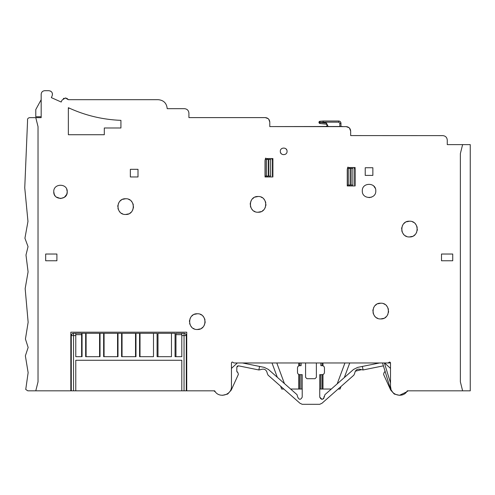 <?xml version="1.0" encoding="UTF-8"?>
<svg xmlns="http://www.w3.org/2000/svg" width="495" height="495" viewBox="0 0 495 495"><rect width="100%" height="100%" fill="white"/><g stroke="black" fill="none" stroke-linecap="round" stroke-linejoin="round"><path stroke-width="0.74" d="M349.086 127.698L346.141 126.621L269.787 126.59L342.54 126.491L269.781 126.59L269.787 122.098L268.742 119.215M268.166 118.645L265.295 117.606L188.917 117.606L188.917 113.163C188.644 110.434 187.147 108.937 184.425 108.671L167.199 108.671C166.667 103.214 163.672 100.213 158.214 99.681L68.353 99.681L65.315 98.004L62.03 100.139L61.194 102.02L51.344 97.633L52.179 95.752C52.897 92.893 51.802 91.21 48.9 90.696L44.767 90.696C42.589 90.913 41.388 92.107 41.172 94.291L41.172 117.655L29.7 117.655C27.986 117.921 27.281 118.905 27.565 120.613L24.75 187.828L27.968 221.432L24.929 238.231L28.036 246.634L25.988 255.036L28.085 271.835L25.165 288.641L28.141 322.245L25.437 339.05L28.147 347.453L25.369 355.849L28.135 372.655L25.74 389.46L27.807 390.827L70.828 390.827L70.828 332.195L186.745 332.195L186.745 390.827L214.681 390.827C218.666 398.753 231.963 395.189 231.45 386.329L231.45 362.971C231.784 361.981 232.341 361.826 233.126 362.519L233.906 362.971L388.043 362.971L388.822 362.519C389.608 361.826 390.165 361.981 390.499 362.971L390.499 386.329C389.986 395.189 403.283 398.753 407.267 390.827L470.25 390.827L470.25 144.614L447.257 144.614L447.257 140.116C446.997 137.387 445.5 135.89 442.771 135.624L350.664 135.581L350.664 131.113L349.476 128.069M409.483 236.944C399.341 237.433 399.341 220.727 409.483 221.215C419.624 220.727 419.63 237.433 409.483 236.944L412.49 236.344M380.729 318.935C370.582 319.423 370.582 302.723 380.729 303.212C390.871 302.723 390.871 319.423 380.729 318.935L383.736 318.341M197.307 329.497C187.16 329.986 187.16 313.279 197.307 313.768C207.448 313.279 207.448 329.986 197.307 329.497L200.314 328.897M125.643 214.477C115.496 214.966 115.496 198.26 125.643 198.749C135.785 198.26 135.785 214.966 125.643 214.477L128.65 213.877M258.068 212.231C247.927 212.72 247.927 196.014 258.068 196.503C268.216 196.014 268.216 212.72 258.068 212.231L261.082 211.631M347.255 185.947L347.255 169.445L347.713 167.527L355.119 167.527L355.119 185.947L347.255 185.947L347.255 169.445L347.985 167.056M265.765 158.072L265.035 160.46L265.487 158.542L272.9 158.542L272.9 176.963L265.035 176.963L265.035 160.46L265.035 176.963M365.23 175.391L365.23 167.749L372.865 167.749L372.865 175.391L365.23 175.391M45.67 260.766L45.67 254.028L56.9 254.028L56.9 260.766L45.67 260.766M130.358 169.321L138 169.321L138 176.963L130.358 176.963L130.358 169.321M441.497 254.028L452.727 254.028L452.727 260.766L441.497 260.766L441.497 254.028M66.782 194.213L67.233 191.788C67.654 200.481 53.336 200.481 53.757 191.788C53.336 183.094 67.654 183.094 67.233 191.788L66.72 189.208M287.05 151.352C287.261 155.696 280.102 155.696 280.312 151.352C280.102 147.003 287.261 147.003 287.05 151.352M375.785 190.891C376.206 199.584 361.888 199.584 362.309 190.891C361.888 182.197 376.206 182.191 375.785 190.891M104.303 127.988L104.303 134.727L68.36 134.727L68.36 107.693C85.035 115.422 102.558 119.642 120.922 120.347L120.922 127.988L104.303 127.988M346.141 126.621C348.882 126.875 350.392 128.372 350.664 131.113M265.295 117.606C268.024 117.872 269.521 119.375 269.787 122.098M44.767 90.696L48.522 90.696M451.83 144.614L447.257 144.614L451.83 144.614M354.222 362.971L357.817 362.971M413.696 235.719L415.045 234.636M416.023 233.448L416.747 232.087M417.198 230.614L417.347 229.08M417.198 227.545L416.747 226.073M416.023 224.711L415.045 223.517M413.696 222.434L412.49 221.816M409.483 221.215L406.475 221.816M405.275 222.434L403.926 223.517M402.942 224.711L402.218 226.073M401.773 227.545L401.618 229.08M401.773 230.614L402.218 232.087M402.942 233.448L403.926 234.636M405.275 235.719L406.475 236.344M384.937 317.716L386.286 316.633M387.269 315.445L387.993 314.084M388.439 312.611L388.594 311.077M388.439 309.542L387.993 308.063M387.269 306.708L386.286 305.514M384.937 304.431L383.736 303.812M380.729 303.212L377.722 303.812M376.516 304.431L375.167 305.514M374.189 306.708L373.465 308.063M373.013 309.542L372.865 311.077M373.013 312.611L373.465 314.084M374.189 315.445L375.167 316.633M376.516 317.716L377.722 318.341M201.514 328.278L202.863 327.195M203.841 326.001L204.571 324.64M205.017 323.167L205.165 321.632M205.017 320.098L204.571 318.625M203.841 317.264L202.863 316.076M201.514 314.993L200.314 314.368M197.307 313.768L194.294 314.368M193.093 314.993L191.744 316.076M190.767 317.264L190.043 318.625M189.591 320.098L189.443 321.632M189.591 323.167L190.043 324.64M190.767 326.001L191.744 327.195M193.093 328.278L194.294 328.897M129.851 213.258L131.2 212.176M132.177 210.981L132.907 209.62M133.353 208.147L133.501 206.613M133.353 205.079L132.907 203.606M132.177 202.245L131.2 201.057M129.851 199.974L128.65 199.349M125.643 198.749L122.63 199.349M121.43 199.974L120.081 201.057M119.103 202.245L118.379 203.606M117.928 205.079L117.779 206.613M117.928 208.147L118.379 209.62M119.103 210.981L120.081 212.176M121.43 213.258L122.63 213.877M262.282 211.012L263.631 209.929M264.608 208.735L265.332 207.374M265.784 205.901L265.933 204.367M265.784 202.832L265.332 201.36M264.608 199.999L263.631 198.811M262.282 197.728L261.082 197.103M258.068 196.503L255.061 197.103M253.861 197.728L252.512 198.811M251.534 199.999L250.804 201.36M250.359 202.832L250.21 204.367M250.359 205.901L250.804 207.374M251.534 208.735L252.512 209.929M253.861 211.012L255.061 211.631M355.119 185.947L354.668 185.947M272.448 176.963L272.9 176.963M138 176.963L138 169.321M54.326 194.498L55.211 195.977M56.226 197.004L60.495 198.526M60.786 198.52L64.362 197.307L66.714 194.38M53.757 191.788L54.271 194.368M286.797 150.059L286.073 148.983M280.566 152.639L281.29 153.722M375.272 188.31L373.812 186.12M369.047 197.629L371.627 197.115M431.949 390.827L428.354 390.827M385.178 371.157L383.922 372.908L383.6 374.468L390.71 390.079L394.28 394.063L399.471 395.319L406.513 391.935L408.115 390.827L407.267 390.827M392.479 391.96L391.452 390.357M391.019 389.336L390.499 386.329M388.043 362.971L390.499 362.971L390.314 362.42M284.427 383.563L276.792 362.971L271.996 362.971L275.56 372.58M263.909 362.971L271.996 362.971L277.311 377.289M233.906 362.971L237.359 362.971L231.45 368.385M384.398 362.971L390.499 382.92L390.499 368.385L384.59 362.971L390.499 362.971M233.126 362.519L232.693 362.136M232.446 362.074L232.118 362.099M214.681 390.827L213.84 390.827L215.443 391.935M71.936 333.97L73.526 333.314L73.526 390.827L186.745 390.827M73.526 390.827L71.28 390.827L71.28 335.561L71.837 334.082M70.828 390.827L71.28 390.827L71.28 335.561C71.41 334.199 72.159 333.451 73.526 333.314L81.613 333.314L81.613 356.678L75.772 356.678L75.772 333.314M67.103 98.486L68.353 99.681L69.981 99.681M158.214 99.681L157.589 99.681M148.605 99.681L146.359 99.681M137.375 99.681L135.129 99.681M126.138 99.681L123.892 99.681M114.908 99.681L112.662 99.681M103.678 99.681L101.432 99.681M92.447 99.681L90.195 99.681M81.211 99.681L78.965 99.681M452.727 144.614L447.257 144.614M354.668 172.47L354.668 169.321L353.981 167.527L354.668 169.321L354.668 185.05L355.119 185.05M349.489 168.281L349.965 167.527M347.83 167.582L347.57 168.424M347.478 185.05L348.827 185.05L348.827 168.424L347.478 168.424L347.478 185.947M349.278 185.947L349.278 185.05M272.448 163.48L272.448 160.337L271.761 158.542L272.448 160.337L272.448 176.065L272.9 176.065M267.269 159.291L267.746 158.542M265.611 158.592L265.351 159.44M265.258 176.065L266.607 176.065L266.607 159.44L265.258 159.44L265.258 176.963M267.059 176.963L267.059 176.065M69.554 108.244L68.36 108.257M462.615 144.614L460.369 153.599L460.369 381.837L462.615 390.827M382.524 362.971L390.53 389.169L392.646 392.158M379.486 362.971L362.371 366.43L363.082 369.957L383.495 365.824M301.09 362.971L301.09 365.663L299.741 365.663C298.38 365.799 297.631 366.548 297.495 367.909L297.495 372.401C297.631 373.768 298.38 374.517 299.741 374.653L302.216 374.653L302.216 397.089C300.719 399.991 299.215 399.991 297.718 397.089L297.019 394.67L268.408 369.443L264.243 367.377L242.47 362.971M362.371 366.43L357.706 367.377L353.548 369.443L324.93 394.67L324.231 397.089C322.734 399.991 321.236 399.991 319.739 397.089L319.739 374.653L322.208 374.653C323.569 374.517 324.318 373.768 324.454 372.401L324.454 367.909C324.324 366.548 323.575 365.799 322.208 365.663L320.859 365.663L320.859 362.971M222.478 395.319L227.669 394.063L231.239 390.079L238.349 374.468L238.027 372.908L236.771 371.157L236.845 367.123L238.46 365.824L258.866 369.957L259.578 366.43M175.96 334.663L175.96 333.314L181.801 333.314L181.801 356.678L175.063 356.678L175.96 356.678L175.96 334.663L181.801 334.663M181.801 333.314L184.047 333.314L185.532 333.871M185.637 333.97L186.299 335.561L186.299 390.827L186.299 335.561L184.047 335.561L184.047 390.827M85.654 356.678L86.105 356.678L86.105 333.314L99.582 333.314L99.582 356.678L100.033 356.678L85.654 356.678L85.654 333.314L82.059 333.314L82.059 356.678M103.628 356.678L104.074 356.678L104.074 333.314L117.556 333.314L117.556 356.678L118.002 356.678L103.628 356.678L103.628 333.314L100.033 333.314L100.033 356.678M121.597 356.678L122.048 356.678L122.048 333.314L135.525 333.314L135.525 356.678L135.976 356.678L121.597 356.678L121.597 333.314L118.002 333.314L118.002 356.678M139.571 356.678L140.017 356.678L140.017 333.314L153.5 333.314L153.5 356.678L139.571 356.678L139.571 333.314L135.976 333.314L135.976 356.678M157.094 356.678L157.992 356.678L157.992 333.314L171.468 333.314L171.468 356.678L157.094 356.678L157.094 333.314L153.5 333.314M265.537 159.396L265.258 158.988M35.782 390.827L38.028 381.837L38.028 126.64L35.782 117.655L29.7 117.655M71.28 347.651L71.28 342.299M186.299 342.299L186.299 347.688M66.212 98.115L65.216 98.01M63.911 98.288L63.335 98.598M62.03 100.139L61.194 102.02L51.344 97.633L52.179 95.752M52.489 94.155L52.458 93.809M52.068 92.596L51.796 92.169M50.923 91.321L50.533 91.092M347.756 168.387L347.478 167.972M351.073 185.05L352.873 185.05L352.873 168.424L351.073 168.424L351.073 185.05L350.627 185.05L350.627 168.424L351.073 168.424M348.827 185.05L350.627 185.05M268.853 176.065L270.654 176.065L270.654 159.44L268.853 159.44L268.853 176.065L268.408 176.065L268.408 159.44L268.853 159.44M266.607 176.065L268.408 176.065M316.367 404.304L319.739 404.304L322.004 403.239L353.875 375.142L354.637 373.471C355.453 369.586 357.73 368.317 361.468 369.672L363.082 369.957M316.367 362.971L316.367 377.345L315.018 378.694L306.931 378.694L305.582 377.345L305.582 362.971M302.216 374.653L302.216 397.089M258.866 369.957L260.481 369.672C264.219 368.317 266.496 369.586 267.312 373.471L268.073 375.142L299.945 403.239L302.216 404.304L319.739 404.304M321.985 399.335L319.739 397.089L319.739 374.653M236.845 367.123L237.247 366.182M237.346 366.096L238.46 365.824M237.216 372.184L236.771 371.157M175.063 356.678L175.063 333.314L171.468 333.314M181.801 335.561L184.047 335.561L184.047 333.314C185.415 333.451 186.163 334.199 186.299 335.561L186.299 337.324M75.772 335.561L71.28 335.561L71.28 337.274M186.299 345.244L186.299 347.391M186.299 384.244L186.299 386.434M71.28 345.782L71.28 345.244M41.172 99.681L35.782 109.568L35.782 116.758L41.172 116.758L41.172 117.655M75.772 390.827L75.772 360.273L181.801 360.273L181.801 390.827M348.827 168.424L350.627 168.424M266.607 159.44L268.408 159.44M324.169 396.353L323.674 398.574M323.575 398.679L322.14 399.329M324.2 396.718L324.231 397.089M361.468 369.672L355.262 371.213M267.312 373.471C266.496 369.586 264.219 368.317 260.481 369.672M470.25 144.614L470.25 390.827M349.73 362.971L344.31 377.586M341.012 386.484L340.065 389.027L338.122 389.027M280.906 386.991L281.661 389.027L283.827 389.027M280.603 386.187L281.661 389.027M322.994 362.971L322.994 365.805M322.994 374.505L322.994 389.027L331.328 389.027M290.621 389.027L298.733 389.027L298.733 374.412M298.733 365.904L298.733 362.971M344.935 362.971L337.194 383.86M319.739 389.027L322.994 389.027M298.733 389.027L302.216 389.027M339.842 126.485L339.842 123.267L340.968 123.267C340.832 121.906 340.084 121.157 338.722 121.021L323.167 121.021L338.722 121.021C340.084 121.157 340.832 121.906 340.968 123.267L340.968 126.485M322.096 362.971L322.096 365.663M322.096 374.653L322.096 389.027M299.63 362.971L299.63 365.669M299.63 374.647L299.63 389.027M320.748 374.653L320.748 389.027M300.979 362.971L300.979 365.663M300.979 374.653L300.979 389.027M319.968 123.422L318.947 122.376L319.987 121.269L323.167 121.021L323.21 122.147L320.073 122.389L326.459 123.057L328.136 126.466M326.224 126.46L327.35 125.291L326.341 124.177L327.35 125.291L326.224 126.417L310.223 126.59M318.947 122.376L319.956 123.509L319.987 121.269A1.126 1.126 0 0 0 318.947 122.376L319.956 123.509L326.341 124.177L319.956 123.509L318.947 122.376L319.987 121.269A1.126 1.126 0 0 0 319.956 123.509M75.772 334.663L81.613 334.663M338.722 121.021L338.722 122.147L323.21 122.147M339.842 123.267L338.722 122.147L329.416 122.147M326.459 123.057L326.341 124.177"/></g></svg>
